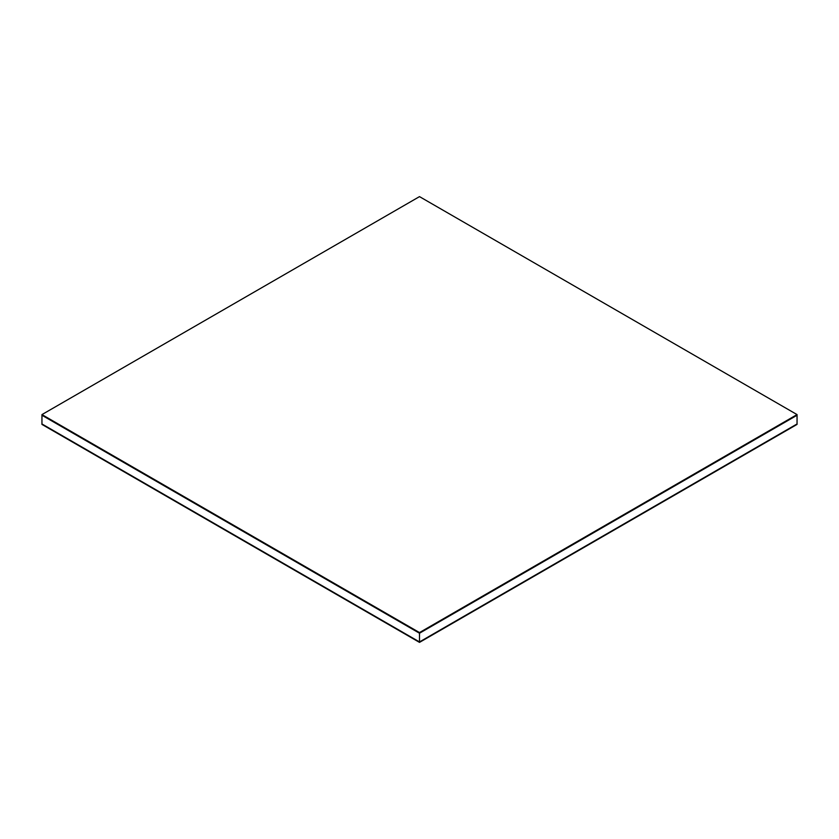 <?xml version="1.0" encoding="UTF-8"?>
<svg xmlns="http://www.w3.org/2000/svg" width="839" height="839" viewBox="0 0 839 839"><rect width="100%" height="100%" fill="white"/><g stroke="black" fill="none" stroke-linecap="round" stroke-linejoin="round"><path stroke-width="1.26" d="M797.05 415.253L797.05 423.968L797.05 415.253L419.5 633.225L41.95 415.253L41.95 423.968L41.95 415.253L419.5 633.225L419.5 641.94L419.5 633.225L797.05 415.253L797.05 414.592L797.05 415.253L419.5 633.225L419.5 632.575L41.95 414.592L419.5 196.62L797.05 414.592L419.5 632.575L419.5 633.225L797.05 415.253M41.95 423.968L419.5 641.94L797.05 423.968L419.5 641.94L41.95 423.968M41.95 415.253L41.95 414.592L41.95 415.253L419.5 633.225L41.95 415.253M797.05 414.592L419.5 196.62L41.95 414.592L419.5 632.575L797.05 414.592M797.05 423.968L419.5 642.38L797.05 423.968M41.95 424.408L419.5 642.38L797.05 424.408L419.5 642.38L41.95 424.408"/></g></svg>
